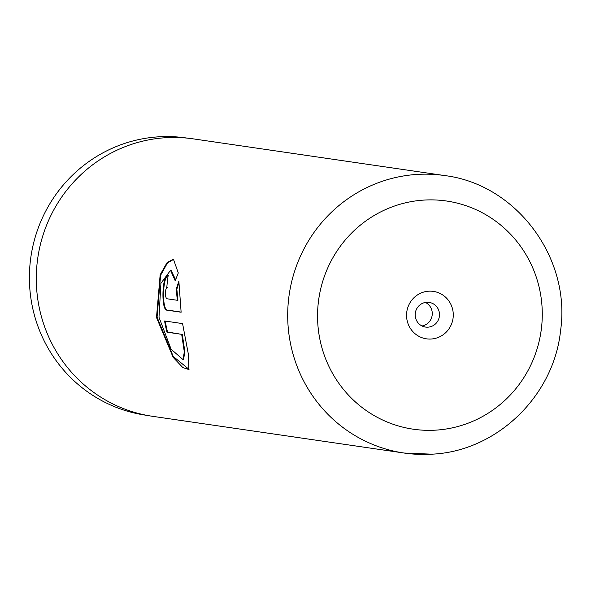 <?xml version="1.0" encoding="UTF-8"?>
<svg xmlns="http://www.w3.org/2000/svg" width="591" height="591" viewBox="0 0 591 591"><rect width="100%" height="100%" fill="white"/><g stroke="black" fill="none" stroke-linecap="round" stroke-linejoin="round"><path stroke-width="0.89" d="M146.989 415.377L145.674 415.185A140.082 136.44 -81.7 0 1 29.55 270.966A140.082 136.44 -81.7 0 1 158.587 136.824A140.082 136.44 -81.7 0 1 186.15 137.954L187.465 138.146M431.171 339.027A23.98 23.352 98.3 0 0 453.245 313.644A23.98 23.352 98.3 0 0 428.66 291.193A23.98 23.352 98.3 0 0 406.586 316.577A23.98 23.352 98.3 0 0 431.171 339.027M427.98 327.163A12.455 12.13 98.3 0 0 429.132 302.407A12.455 12.13 98.3 0 0 415.207 314.235A12.455 12.13 98.3 0 0 427.98 327.163M422.018 325.966A12.455 12.13 98.3 0 0 425.454 302.452M182.582 323.602L164.594 320.979A140.207 136.558 98.3 0 0 166.958 332.186L181.673 334.336L184.311 351.926L183.04 359.587L171.117 349.237L158.994 317.286L160.907 283.348L170.526 270.338L175.202 280.777L178.29 272.961L173.436 259.213L167.15 262.485L160.154 274.785L156.497 317.47L173.119 357.296L182.782 367.521L188.795 369.538L188.595 355.435L182.582 323.602M177.315 300.28L166.463 298.691C164.8 294.621 164.926 290.794 166.839 287.211A140.207 136.558 98.3 0 1 168.132 275.79C162.045 273.943 160.87 310.519 167.009 310.164L181.127 312.225L178.866 281.257L176.236 289.132L177.315 300.28L177.921 300.272L176.842 289.169L176.236 289.132M167.423 287.248L166.839 287.211M431.659 454.169A140.207 136.558 -81.7 0 1 404.074 453.031L152.67 416.33A140.207 136.558 -81.7 0 1 36.443 271.986A140.207 136.558 -81.7 0 1 165.591 137.718A140.207 136.558 -81.7 0 1 193.176 138.855L444.58 175.557A140.207 136.558 -81.7 0 0 416.995 174.426A140.207 136.558 -81.7 0 0 287.847 308.687A140.207 136.558 -81.7 0 0 404.074 453.031L431.918 454.176C496.588 451.354 553.856 396.125 560.556 330.709C571.224 258.001 516.386 184.222 444.58 175.557M168.731 275.879C162.651 274.039 161.483 310.452 167.615 310.105L167.009 310.164M167.615 310.105L181.105 312.078M178.955 282.771L176.842 289.169M173.724 259.316L167.452 262.958L160.604 275.273L157.066 317.182L173.244 356.454L189.046 369.353M165.229 321.068A139.587 135.952 98.3 0 0 167.549 332.031L166.958 332.186M167.549 332.031L181.673 334.336M182.264 334.181L184.872 351.682L183.587 359.306L183.04 359.587M170.526 270.338L171.117 270.456L175.601 279.698M423.887 200.09A115.297 112.297 98.3 0 0 317.714 322.161A115.297 112.297 98.3 0 0 435.944 430.13A115.297 112.297 98.3 0 0 542.117 308.059A115.297 112.297 98.3 0 0 423.887 200.09"/></g></svg>
